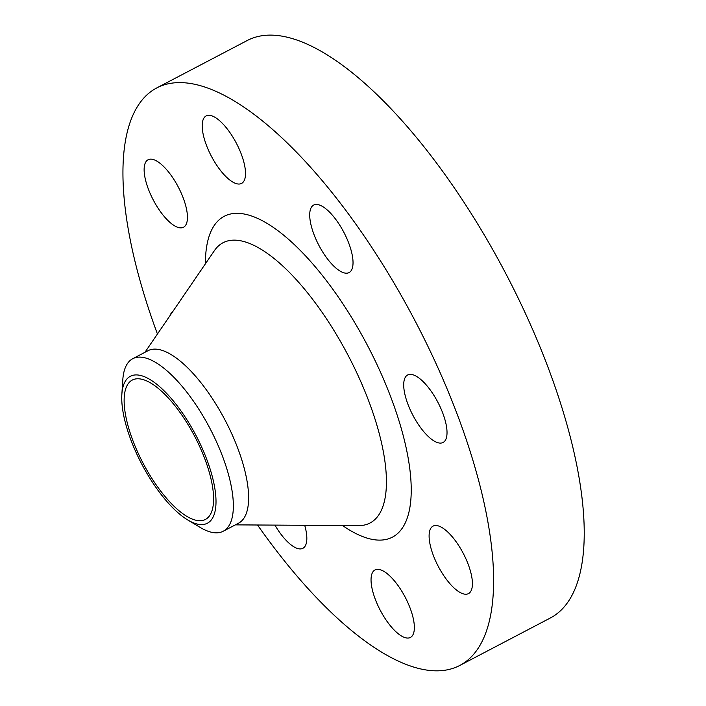 <?xml version="1.0" encoding="UTF-8"?>
<svg xmlns="http://www.w3.org/2000/svg" width="706" height="706" viewBox="0 0 706 706"><rect width="100%" height="100%" fill="white"/><g stroke="black" fill="none" stroke-linecap="round" stroke-linejoin="round"><path stroke-width="1.06" d="M410.265 608.501A38.115 14.094 -117.7 0 0 375.01 569.936A38.115 14.094 -117.7 0 0 375.142 598.891A38.115 14.094 -117.7 0 0 410.389 637.456A38.115 14.094 -117.7 0 0 410.265 608.501M468.325 564.668A38.115 14.094 -117.7 0 0 433.078 526.102A38.115 14.094 -117.7 0 0 433.202 555.057A38.115 14.094 -117.7 0 0 468.457 593.622A38.115 14.094 -117.7 0 0 468.325 564.668M442.927 413.539A38.115 14.094 -117.7 0 0 407.671 374.965A38.115 14.094 -117.7 0 0 407.803 403.92A38.115 14.094 -117.7 0 0 443.05 442.494A38.115 14.094 -117.7 0 0 442.927 413.539M348.932 243.632A38.115 14.094 -117.7 0 0 313.676 205.067A38.115 14.094 -117.7 0 0 313.808 234.021A38.115 14.094 -117.7 0 0 349.064 272.587A38.115 14.094 -117.7 0 0 348.932 243.632M241.417 154.482A38.115 14.094 -117.7 0 0 206.161 115.916A38.115 14.094 -117.7 0 0 206.293 144.871A38.115 14.094 -117.7 0 0 241.54 183.436A38.115 14.094 -117.7 0 0 241.417 154.482M183.348 198.315A38.115 14.094 -117.7 0 0 148.101 159.75A38.115 14.094 -117.7 0 0 148.225 188.705A38.115 14.094 -117.7 0 0 183.481 227.27A38.115 14.094 -117.7 0 0 183.348 198.315M173.067 311.134A38.115 14.094 -117.7 0 0 170.278 315.22M207.079 460.206A82.937 30.667 62.3 0 1 187.69 519.934A82.937 30.667 62.3 0 1 130.645 439.282A82.937 30.667 62.3 0 1 121.856 394.31A82.937 30.667 62.3 0 1 155.947 383.623A82.937 30.667 62.3 0 1 207.079 460.206M121.856 394.31L122.8 379.854A97.41 36.015 62.3 0 1 132.79 358.674A97.41 36.015 62.3 0 1 222.875 457.241A97.41 36.015 62.3 0 1 223.211 531.239A97.41 36.015 62.3 0 1 200.107 527.391L187.69 519.934M132.79 358.674L148.048 350.679A97.41 36.015 62.3 0 1 238.143 449.245A97.41 36.015 62.3 0 1 238.469 523.234L223.211 531.239M157.438 334.009A326.101 120.576 62.3 0 1 156.917 87.844A326.101 120.576 62.3 0 1 458.538 417.811A326.101 120.576 62.3 0 1 459.641 665.529A326.101 120.576 62.3 0 1 257.522 524.999M156.917 87.844L247.532 40.357A326.101 120.576 62.3 0 1 549.153 370.323A326.101 120.576 62.3 0 1 550.256 618.041L459.641 665.529M132.596 439.82A78.701 29.105 62.3 0 1 132.331 380.031A78.701 29.105 62.3 0 1 205.128 459.668A78.701 29.105 62.3 0 1 205.393 519.457A78.701 29.105 62.3 0 1 132.596 439.82M274.916 525.105A38.115 14.094 -117.7 0 0 302.874 548.306A38.115 14.094 -117.7 0 0 304.701 525.29M235.363 524.867L358.551 525.617A158.223 58.501 -117.7 0 0 369.397 402.817A158.223 58.501 -117.7 0 0 287.316 270.327A158.223 58.501 -117.7 0 0 214.43 250.595L144.942 352.312M205.411 263.797A181.089 66.955 62.3 0 1 276.558 229.679A181.089 66.955 62.3 0 1 391.715 399.525A181.089 66.955 62.3 0 1 342.551 525.52"/></g></svg>
